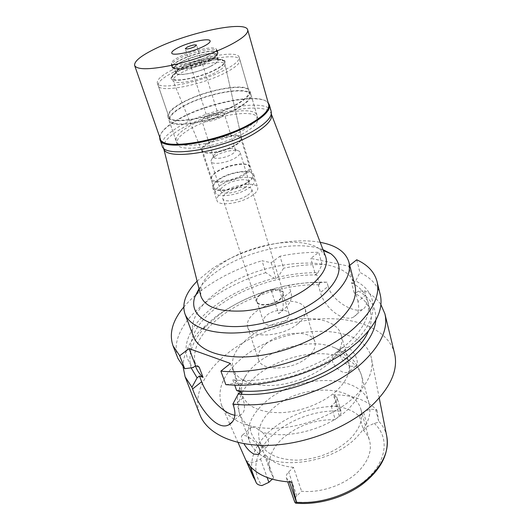 <?xml version="1.0" encoding="UTF-8"?>
<svg xmlns="http://www.w3.org/2000/svg" width="530" height="530" viewBox="0 0 530 530"><rect width="100%" height="100%" fill="white"/><g stroke="black" fill="none" stroke-linecap="round" stroke-linejoin="round"><path stroke-width="0.4" stroke-dasharray="2.65 1.99" d="M337.1 397.765C337.477 399.269 336.875 400.786 335.291 402.31L331.23 406.066C343.341 406.629 352.788 410.087 359.578 416.441L363.64 412.519C367.257 409.564 371.278 408.656 375.71 409.803L377.016 410.26C366.866 399.964 352.225 394.81 333.112 394.784L334.304 395.201L337.1 397.765L341.042 411.333C341.433 412.857 340.843 414.38 339.273 415.917L335.271 419.694C315.145 419.356 297.621 425.544 282.709 438.257C271.174 449.129 267.087 460.358 270.446 471.938L273.619 477.881L272.188 479.233M341.042 411.333L337.59 406.192L333.112 394.784M331.23 406.066L335.271 419.694M349.86 439.151C359.704 429.055 363.414 419.243 360.996 409.71C354.643 383.402 298.98 384.111 272.718 408.676C260.82 419.429 256.48 430.42 259.693 441.649C264.702 453.581 277.223 459.755 297.277 460.179C318.093 459.066 335.623 452.063 349.86 439.151M359.578 416.441L363.467 430.4C366.435 433.388 368.469 436.819 369.562 440.688C372.067 450.52 368.562 460.537 359.029 470.739C345.878 484.5 321.339 493.284 301.563 491.244L296.807 495.914C294.952 497.809 294.223 499.75 294.627 501.744L294.74 502.129M363.467 430.4L367.482 426.458L374.22 423.351C377.42 422.761 378.89 422.012 378.645 421.118L375.71 409.803M291.679 482.101L289.089 480.876L286.465 478.146C285.862 476.086 286.584 474.032 288.631 471.992L293.507 467.354L301.563 491.244M293.507 467.354C280.423 466.108 271.035 461.849 265.358 454.561L260.515 458.987C256.487 462.153 252.472 463.041 248.464 461.663L246.132 460.557M273.619 477.881L265.358 454.561M242.263 357.942C282.192 323.777 364.163 321.048 371.444 358.366C373.869 370.583 368.237 383.415 354.55 396.851C336.484 413.897 305.154 426.703 277.21 428.187C249.239 429.678 227.761 420.104 221.686 405.589C216.399 389.497 223.262 373.617 242.263 357.942M377.016 410.26L378.539 420.423M351.046 366.27C342.824 364.282 335.503 351.092 342.142 347.707L346.719 347.355C354.471 349.376 360.519 364.395 355.504 366.25L351.046 366.27M257.553 445.24C254.089 440.867 250.299 437.753 246.185 435.885L242.369 435.183C240.706 436.117 241.223 438.959 243.926 443.716M394.565 353.464C388.715 330.78 360.002 318.099 326.076 318.702C291.99 319.404 253.996 332.615 227.986 352.993C204.713 371.205 192.264 395.241 199.936 414.831M195.795 366.892C191.032 349.681 199.717 332.615 221.845 315.688C247.656 296.177 287.267 283.669 319.623 284.809L318.152 284.471L320.431 292.54L328.123 286.366L326.977 282.198C314.734 281.761 302.014 282.841 288.804 285.438L290.698 291.745C293.236 298.787 289.367 305.949 279.098 313.223L278.568 313.561L271.128 289.797C249.955 296.137 231.319 305.234 215.233 317.079L200.499 330.058C188.879 342.3 183.082 354.603 183.108 366.959M328.123 286.366C331.965 301.305 354.709 313.627 362.513 309.407C366.482 307.281 367.529 302.504 365.66 295.071L357.935 301.577C359.684 309.268 358.207 314.449 353.503 317.112C350.959 318.364 347.918 318.53 344.381 317.622C334.503 315.198 323.34 303.452 320.431 292.54M357.935 301.577L355.769 293.209L358.267 291.122L364.567 290.751L365.66 295.071M364.567 290.751C371.696 294.349 377.135 298.966 380.891 304.604M278.568 313.561L278.787 313.469C283.146 311.176 284.265 306.154 282.139 298.41L279.019 288.267L277.21 287.816L271.128 289.797M279.019 288.267L280.741 286.942C294.514 283.709 307.817 282.225 320.643 282.497L318.152 284.471M191.125 367.846C187.435 354.57 192.218 340.889 205.481 326.811L219.042 314.846C235.691 302.623 255.076 293.613 277.21 287.816M288.804 285.438L280.741 286.942M326.977 282.198L320.643 282.497M355.769 293.209L354.173 292.838C362.838 297.509 368.27 303.836 370.463 311.825C371.954 317.702 371.298 324.108 368.489 331.031M358.267 291.122C370.596 297.893 376.446 307.585 375.823 320.213M354.173 292.838L351.529 282.682L353.132 283.04L348.753 266.146L310.805 258.395L318.742 252.353C306.347 252.181 293.435 253.466 280.012 256.215L283.623 268.22L277.799 277.356L276.064 278.667L274.248 278.237L265.769 272.665L262.032 260.727L271.161 262.728L280.012 256.215M319.623 284.809L316.867 274.997L315.39 274.673L310.805 258.395M348.753 266.146L349.74 265.351M183.718 307.135C189.369 300.371 196.425 293.964 204.878 287.923C221.421 276.269 240.468 267.206 262.032 260.727M354.928 285.418C346.713 251.618 261.27 258.256 217.956 291.467C197.571 306.565 189.376 321.524 193.37 336.358M271.161 262.728L276.064 278.667M265.769 272.665C244.363 279.091 225.488 288.168 209.131 299.901C184.632 317.602 170.892 340.419 177.981 358.525M230.431 363.454L236.791 381.315L232.816 379.811L234.75 385.211M240.607 392.034L242.74 398.043C245.721 407.133 244.893 412.791 240.262 415.03L234.909 415.387M225.84 384.661L234.366 383.309L240.693 383.607C273.831 384.661 316.728 371.132 343.268 351.271L351.496 344.659C380.275 319.53 378.864 292.606 355.656 280.973L359.95 272.506C370.881 277.733 377.651 285.153 380.249 294.753M236.791 381.315L234.366 383.309M356.723 259.779L359.95 272.506M353.132 283.04L355.656 280.973M351.529 282.682C360.214 287.233 365.64 293.441 367.8 301.305C370.907 314.25 364.19 328.328 347.647 343.546C321.134 367.668 268.425 384.316 232.816 379.811M199.154 367.071C195.782 363.977 193.377 360.539 191.94 356.756C187.289 339.79 196.133 322.896 218.473 306.068C244.522 286.664 284.371 274.083 316.867 274.997M315.39 274.673L317.907 272.705C305.022 272.526 291.652 274.07 277.799 277.356M274.248 278.237C251.995 284.093 232.465 293.097 215.67 305.253C189.071 324.552 177.305 350.555 193.172 367.568M317.907 272.705L322.127 264.616L318.742 252.353M322.127 264.616C309.792 264.331 296.959 265.53 283.623 268.22M197.1 281.145L210.483 269.969C240.169 248.848 288.764 236.38 320.206 242.329M322.989 249.637C297.032 239.421 246.066 250.352 216.79 271.526C209.078 276.991 203.156 282.722 199.008 288.724M325.374 255.897L319.696 249.034C301.398 235.028 248.815 243.979 220.268 264.742C210.403 271.724 204.103 278.926 201.367 286.339L199.26 289.705M200.645 295.223L201.367 286.339M163.525 147.91C162.876 142.219 169.13 135.62 182.3 128.121C212.192 110.704 267.153 101.243 271.287 113.93M245.655 132.122C254.625 126.597 258.673 121.96 257.805 118.203C255.804 108.239 213.497 115.242 190.734 128.651C180.684 134.448 176.112 139.45 177.027 143.676C178.265 153.488 222.944 146.353 245.655 132.122M183.281 106.099C206.508 93.022 249.199 85.409 250.981 94.645C251.77 98.123 247.583 102.548 238.427 107.934C215.213 121.801 170.07 129.592 169.103 120.462C168.301 116.54 173.032 111.757 183.281 106.099M237.765 107.915C246.735 102.648 250.829 98.308 250.061 94.91C248.325 85.88 206.561 93.326 183.85 106.119C173.84 111.645 169.222 116.322 170.004 120.151C170.958 129.075 215.067 121.463 237.765 107.915M172.78 72.577C196.166 60.288 238.48 51.927 239.885 59.857C240.534 62.838 236.234 66.853 226.986 71.908C203.553 84.893 158.781 93.492 158.232 85.602C157.622 82.236 162.471 77.897 172.78 72.577M216.538 72.034C222.514 68.807 225.316 66.223 224.945 64.282C224.243 59.214 197.001 64.547 182.068 72.458C175.602 75.83 172.581 78.566 173.012 80.659C173.548 85.635 201.658 80.196 216.538 72.034M235.36 145.015C239.852 142.226 241.899 139.834 241.501 137.84L241.481 137.774C240.521 132.639 219.314 135.952 208.111 142.822C203.301 145.717 201.142 148.221 201.619 150.341L201.638 150.407C202.593 155.416 224.243 152.044 235.36 145.015M246.894 182.519C236.082 189.859 214.657 192.715 213.683 187.11C213.126 184.771 215.18 182.101 219.831 179.114C230.669 171.998 251.558 169.149 252.684 174.814C253.221 177.027 251.286 179.597 246.894 182.519M247.643 182.611C252.267 179.537 254.294 176.834 253.737 174.502C252.545 168.533 230.55 171.535 219.135 179.027C214.219 182.174 212.06 184.99 212.649 187.461C213.663 193.357 236.254 190.349 247.643 182.611M223.282 191.853C234.565 184.274 256.434 181.445 257.693 187.607C258.276 190.012 256.281 192.768 251.717 195.881C240.468 203.712 218.009 206.548 216.922 200.459C216.306 197.909 218.426 195.04 223.282 191.853M247.49 195.285C250.769 193.059 252.207 191.085 251.783 189.362C250.909 184.983 235.287 186.997 227.257 192.416C223.826 194.682 222.335 196.709 222.766 198.511C223.561 202.844 239.481 200.83 247.49 195.285M260.058 294.594C267.345 288.731 282.265 287.624 283.457 292.977C284.007 295.097 282.788 297.35 279.813 299.755C272.559 305.757 257.394 306.844 256.255 301.557C255.679 299.351 256.944 297.032 260.058 294.594M279.33 299.629C282.165 297.343 283.325 295.19 282.808 293.169C281.668 288.075 267.458 289.128 260.515 294.713C257.553 297.038 256.348 299.245 256.898 301.345C257.991 306.38 272.42 305.34 279.33 299.629M267.027 315.012C273.831 309.348 287.903 308.46 289.102 313.72C289.638 315.807 288.519 318.007 285.736 320.319C278.972 326.102 264.682 326.983 263.529 321.783C262.959 319.616 264.125 317.357 267.027 315.012M297.873 323.764C303.955 318.603 306.413 313.733 305.24 309.156C302.484 297.211 271.102 299.238 255.751 311.806C249.047 317.145 246.357 322.306 247.689 327.301C250.226 338.922 282.702 336.961 297.873 323.764M266.186 343.678C281.066 330.872 311.958 329.395 314.899 341.916C316.138 346.706 313.813 351.734 307.917 356.995C293.242 370.43 261.323 371.828 258.567 359.671C257.149 354.438 259.687 349.111 266.186 343.678M328.494 363.56C339.253 353.649 343.526 344.275 341.307 335.43C335.477 311.004 277.005 313.979 248.378 337.994C235.386 348.541 230.338 359.048 233.22 369.509C237.957 380.553 250.909 385.886 272.075 385.502C292.129 384.442 314.979 375.505 328.494 363.56M336.431 390.928C323.267 403.025 300.874 411.876 281.119 412.671C260.237 412.751 247.364 407.067 242.501 395.625C240.415 389.292 241.541 382.614 245.88 375.584C248.59 371.272 252.28 367.197 256.951 363.355C277.23 346.282 314.005 338.61 334.417 347.667C342.002 350.933 346.759 355.762 348.68 362.142C350.986 371.298 346.905 380.891 336.431 390.928M345.076 358.512L338.875 354.265L334.43 354.464L333.668 355.001C328.348 359.115 336.55 370.583 344.142 372.51L348.482 372.63C351.211 370.013 350.078 365.309 345.076 358.512C353.868 362.454 359.386 368.237 361.632 375.856L369.118 403.588C371.875 414.599 367.542 425.994 356.12 437.773C332.522 462.445 279.694 470.667 259.236 453.779M259.177 453.733C254.48 450.222 251.266 446.075 249.531 441.291C245.681 427.929 250.895 414.91 265.172 402.224C296.25 373.597 361.619 372.544 369.118 403.588M262.29 432.235C268.756 438.674 270.247 443.544 266.769 446.836L262.145 446.631C255.049 443.491 248.252 429.287 251.068 427.418L251.584 427.107L255.573 427.617L262.29 432.235C286.975 439.933 327.977 429.081 348.005 409.339C359.757 397.692 364.296 386.529 361.632 375.856C358.903 367.462 354.895 361.049 349.595 356.61C344.984 352.642 339.922 349.661 334.417 347.667M221.606 184.592C216.969 187.6 214.941 190.29 215.505 192.662C216.505 198.339 237.877 195.557 248.63 188.183C253.002 185.242 254.917 182.651 254.38 180.405C253.221 174.668 232.385 177.444 221.606 184.592M244.522 174.801C233.637 182.088 212.132 185.036 211.198 179.537L211.145 178.146C211.649 176.112 213.742 173.946 217.419 171.64C227.29 165.3 245.907 161.975 249.623 166.009L250.379 167.189C250.895 169.355 248.941 171.892 244.522 174.801M244.906 187.686C237.029 193.066 221.434 195.1 220.692 190.939C220.275 189.217 221.752 187.256 225.118 185.063C233.008 179.802 248.312 177.769 249.146 181.969C249.544 183.619 248.133 185.526 244.906 187.686M215.736 155.833C212.941 157.542 211.384 159.119 211.059 160.57L211.106 161.431C211.742 165.294 227.542 162.982 235.638 157.748C238.951 155.648 240.428 153.832 240.07 152.302L239.613 151.567C237.135 148.652 223.15 151.182 215.736 155.833M217.035 152.7C222.666 149.182 233.313 147.247 235.148 149.447L235.479 149.983C235.751 151.136 234.618 152.501 232.094 154.091C225.952 158.019 214.021 159.795 213.537 156.9L213.504 156.27C213.736 155.184 214.915 153.998 217.035 152.7M205.507 116.62C202.811 118.17 201.585 119.475 201.817 120.542C202.188 123.145 214.312 121.098 220.659 117.316C223.269 115.792 224.455 114.507 224.23 113.473C223.792 110.863 211.854 112.897 205.507 116.62M216.69 117.137C212.212 119.19 209.178 119.707 207.588 118.687L209.357 116.799C213.815 114.752 216.843 114.241 218.433 115.268L216.69 117.137M208.992 55.842C196.02 62.692 171.786 67.588 171.481 63.56L171.462 63.487C171.269 61.818 173.913 59.598 179.385 56.836C192.231 50.237 215.524 45.421 216.366 49.33L216.392 49.403C216.704 50.959 214.239 53.106 208.992 55.842M209.973 59.042C214.928 56.452 217.399 54.365 217.386 52.781L217.34 52.549C216.75 48.462 193.291 53.232 180.379 59.91C174.827 62.739 172.204 64.991 172.508 66.681L172.608 66.899C173.747 70.629 197.365 65.74 209.973 59.042M209.35 60.804C197.723 67.005 175.94 71.497 174.84 68.039L174.741 67.827C174.456 66.257 176.868 64.163 181.989 61.546C193.914 55.352 215.624 50.966 216.167 54.769L216.207 54.994C216.214 56.471 213.928 58.406 209.35 60.804M210.966 66.058C215.79 63.494 218.049 61.453 217.737 59.943L217.512 59.539C215.478 56.332 194.934 60.685 183.619 66.608C179.06 68.953 176.649 70.921 176.377 72.511L176.43 72.968C176.775 76.85 199.075 72.471 210.966 66.058M215.829 69.297C200.81 77.493 172.462 83.018 171.945 78.056L171.872 77.393C172.257 75.34 175.331 72.829 181.101 69.854C195.385 62.348 221.242 56.882 224.005 60.957L224.329 61.54C224.7 63.474 221.871 66.058 215.829 69.297M203.056 151.56L202.526 150.719C202.062 148.672 204.149 146.254 208.78 143.464C219.572 136.833 240.03 133.646 240.951 138.602L240.998 139.602C240.633 141.384 238.652 143.385 235.048 145.598C225.164 151.832 205.984 155.343 203.056 151.56L202.135 151.136C205.156 155.058 225.078 151.408 235.34 144.935C239.083 142.636 241.137 140.563 241.514 138.721L241.481 137.76C240.693 132.54 219.354 135.839 208.085 142.749C203.215 145.677 201.055 148.201 201.612 150.334L171.945 78.056M202.135 151.136L201.612 150.334M243.813 174.065C248.086 171.269 249.974 168.818 249.471 166.731L248.749 165.605C245.178 161.716 227.204 164.923 217.678 171.044C214.127 173.264 212.106 175.351 211.629 177.311L211.682 178.643C212.576 183.936 233.306 181.081 243.813 174.065M159.682 137.025C160.795 131.705 167.228 125.769 178.988 119.217C207.833 102.787 259.885 92.684 268.193 102.813M268.657 104.47L267.723 102.701C260.184 92.306 207.992 102.303 179.153 118.733C167.235 125.371 160.848 131.347 160.007 136.66L160.252 138.648M271.208 111.446C268.365 98.063 211.788 107.603 181.075 125.431C167.261 133.268 160.954 140.066 162.167 145.823M244.794 129.227C222.017 143.418 177.285 150.626 176.073 140.894C175.178 136.707 179.769 131.725 189.839 125.954C212.662 112.579 255.016 105.503 256.984 115.381C257.845 119.104 253.784 123.715 244.794 129.227M182.135 102.634C171.852 108.266 167.102 113.016 167.877 116.885C168.805 125.908 214.021 118.018 237.314 104.211C246.503 98.852 250.703 94.453 249.928 91.021C248.179 81.898 205.428 89.61 182.135 102.634M236.652 104.191C213.881 117.686 169.699 125.398 168.785 116.573C168.023 112.797 172.667 108.153 182.704 102.648C205.488 89.908 247.305 82.362 249.007 91.279C249.769 94.645 245.648 98.944 236.652 104.191M171.945 70.053C161.617 75.353 156.748 79.672 157.344 82.998C157.861 90.816 202.685 82.137 226.171 69.198C235.446 64.163 239.759 60.168 239.123 57.213C237.738 49.376 195.385 57.803 171.945 70.053M216.386 69.35C199.989 78.308 169.229 83.8 171.117 77.691C171.515 75.571 174.681 72.981 180.631 69.914C195.338 62.189 221.944 56.564 224.793 60.764C226.164 62.712 223.362 65.574 216.386 69.35M211.324 65.978C199.114 72.564 176.198 77.069 175.847 73.08L175.794 72.61C176.073 70.974 178.55 68.953 183.241 66.548C194.861 60.46 215.955 55.994 218.049 59.287L218.274 59.705C218.592 61.255 216.28 63.342 211.324 65.978M209.853 61.182C214.544 58.717 216.889 56.73 216.889 55.213L216.843 54.974C216.286 51.066 193.993 55.564 181.75 61.931C176.49 64.62 174.012 66.773 174.31 68.39L174.41 68.602C175.549 72.159 197.915 67.548 209.853 61.182M210.476 59.413C197.564 66.283 173.35 71.292 172.177 67.469L172.078 67.244C171.76 65.508 174.45 63.189 180.14 60.294C193.37 53.444 217.413 48.568 218.015 52.761L218.062 53C218.075 54.623 215.544 56.763 210.476 59.413M209.867 57.425C215.233 54.616 217.757 52.41 217.426 50.8L217.399 50.721C216.512 46.693 192.668 51.609 179.524 58.38C173.926 61.215 171.223 63.501 171.415 65.223L171.435 65.303C171.753 69.457 196.59 64.461 209.867 57.425M340.975 411.128C308.235 408.637 268.995 428.591 258.713 454.157M258.653 454.296C254.009 465.724 255.096 476.152 261.926 485.579M339.273 415.917L335.291 402.31M363.64 412.519L367.482 426.458M294.627 501.744C320.398 505.077 352.973 493.788 370.331 475.609C387.808 457.436 388.245 435.792 374.22 423.351M386.734 436.17C385.489 430.479 382.792 425.464 378.645 421.118M289.089 480.876L289.479 482.015M296.807 495.914L288.631 471.992M260.515 458.987L267.18 477.557M250.167 466.281L248.464 461.663M337.59 406.192C311.753 406.457 289.261 414.645 270.134 430.757C253.612 445.995 248.166 461.776 253.79 478.087M334.304 395.201L337.305 405.463M290.698 291.745L282.139 298.41M242.74 398.043L233.538 405.801M333.668 355.001C309.52 350.125 276.077 359.28 256.228 376.042C241.561 388.576 236.069 401.323 239.752 414.288C241.64 419.488 245.416 423.861 251.068 427.418M360.996 409.71L369.562 440.688M295.972 503.189L295.561 503.149M286.465 478.146L287.764 481.909M259.693 441.649L270.446 471.938M379.228 397.977L371.444 358.366M238.03 442.497L229.914 424.179M229.821 423.967L221.686 405.589M362.513 309.407L353.503 317.112M367.8 301.305L370.463 311.825M343.268 351.271L348.528 349.561M240.693 383.607L235.406 385.224M240.262 415.03L232.716 421.489M205.481 326.811L200.499 330.058M191.94 356.756L195.391 365.833M319.696 249.034L323.353 250.577M250.981 94.645L257.805 118.203M169.103 120.462L177.027 143.676M239.885 59.857L250.061 94.91M158.232 85.602L170.004 120.151M241.501 137.84L224.945 64.282M201.638 150.407L173.012 80.659M201.619 150.341L213.683 187.11M224.329 61.54L241.481 137.76L252.684 174.814M253.737 174.502L257.693 187.607M212.649 187.461L216.922 200.459M251.783 189.362L283.457 292.977M222.766 198.511L256.255 301.557M282.808 293.169L289.102 313.72M256.898 301.345L263.529 321.783M305.24 309.156L314.899 341.916M247.689 327.301L258.567 359.671M341.307 335.43L348.68 362.142M233.22 369.509L242.501 395.625M355.504 366.25L348.482 372.63M245.88 375.584C242.515 380.374 240.077 385.714 238.573 391.617C236.784 398.288 237.175 405.841 239.752 414.288L249.531 441.291M266.769 446.836L259.475 453.461M251.584 427.107L242.369 435.183M342.142 347.707L334.43 354.464M215.505 192.662L211.198 179.537M254.38 180.405L250.379 167.189M220.692 190.939L211.106 161.431M249.146 181.969L240.07 152.302M235.148 149.447L239.613 151.567M213.504 156.27L211.059 160.57M213.537 156.9L201.817 120.542M235.479 149.983L224.23 113.473M207.588 118.687L185.281 48.7M218.433 115.268L196.564 45.143M171.415 65.223L171.462 63.487M217.399 50.721L216.366 49.33M217.34 52.549L216.392 49.403M172.508 66.681L171.481 63.56M174.84 68.039L172.608 66.899M216.207 54.994L217.386 52.781M217.737 59.943L216.167 54.769M176.43 72.968L174.741 67.827M176.377 72.511L171.872 77.393M217.512 59.539L224.005 60.957M240.998 139.602L241.514 138.721M249.471 166.731L240.951 138.602M211.682 178.643L202.526 150.719M211.629 177.311L211.145 178.146M248.749 165.605L249.623 166.009M160.007 136.66L159.735 137.177M267.723 102.701L268.24 102.966M176.073 140.894L167.877 116.885M256.984 115.381L249.928 91.021M168.785 116.573L157.344 82.998M249.007 91.279L239.123 57.213M175.794 72.61L171.117 77.691M218.049 59.287L224.793 60.764M218.274 59.705L216.843 54.974M175.847 73.08L174.31 68.39M174.41 68.602L172.177 67.469M216.889 55.213L218.062 53M218.015 52.761L217.426 50.8M172.078 67.244L171.435 65.303"/><path stroke-width="0.79" d="M287.764 481.909L294.74 502.129L295.561 503.149L296.528 502.308L291.679 482.101C268.882 480.862 253.698 473.681 246.132 460.563L256.262 482.757C257.043 484.307 258.938 485.248 261.926 485.579L268.895 482.34L272.188 479.233M243.926 443.716C246.675 448.479 250.001 451.931 253.91 454.077L258.388 454.449C260.773 452.839 260.495 449.765 257.553 445.24M195.391 365.833L195.795 366.892C197.253 370.735 199.671 374.233 203.056 377.386L199.459 375.989L197.1 377.85L191.933 387.278L185.102 376.79L199.936 414.831C207.197 433.898 234.843 447.035 271.863 445.246C308.831 443.477 350.568 426.219 373.882 403.549C391.359 385.807 398.249 369.112 394.565 353.464L384.893 313.8C388.397 328.666 381.05 344.798 362.858 362.202C333.403 390.087 273.692 409.339 232.895 404.039L238.208 394.042C275.434 397.672 327.885 380.301 354.471 355.643C367.688 343.48 374.803 331.674 375.823 320.213M380.891 304.604L384.893 313.8M197.1 377.85L191.125 367.846M368.489 331.031C365.223 338.882 359.274 346.706 350.641 354.49C324.4 378.745 272.102 395.267 236.645 390.491L240.607 392.034L238.208 394.042M349.74 265.351L356.723 259.779C367.694 264.815 374.452 272.036 377.009 281.443C380.348 295.627 372.63 311.262 353.841 328.355C323.413 355.756 262.237 375.452 220.897 371.099L230.431 363.454L189.058 348.614L179.69 355.723L173.005 345.765C168.884 333.582 172.455 320.71 183.718 307.135M184.917 313.747L193.37 336.358C198.432 350.217 220.593 358.942 250.809 356.591C280.979 354.252 315.668 340.624 335.821 323.466C351.37 309.692 357.737 297.012 354.928 285.418L348.886 262.045C351.589 273.208 344.984 285.577 329.077 299.152C308.46 316.072 273.149 329.799 242.607 332.509C212.013 335.232 189.78 327.089 184.917 313.747C181.704 303.551 185.765 292.686 197.1 281.145M173.005 345.765L177.981 358.525L184.725 368.708L179.69 355.723M203.056 377.386L199.154 367.071L195.55 365.707L189.058 348.614M195.55 365.707L193.172 367.568L184.725 368.708M236.645 390.491L234.75 385.211M234.909 415.387L230.636 414.076C219.817 409.67 206.375 394.605 201.645 381.746L199.459 375.989M377.009 281.443L380.249 294.753C383.66 309.222 376.095 325.069 357.551 342.294L348.528 349.561C319.385 371.444 271.83 386.436 235.406 385.224L225.84 384.661L220.897 371.099M232.716 421.489L228.947 424.716C234.83 421.297 236.36 414.997 233.538 405.801L232.895 404.039M191.933 387.278L192.589 388.967L201.645 381.746M185.102 376.79L183.108 366.959M228.947 424.716C216.902 431.804 198.651 406.921 192.589 388.967M320.206 242.329C336.113 245.277 345.673 251.849 348.886 262.045M199.008 288.724L194.927 296.621C189.177 312.501 203.427 325.817 232.193 326.566C260.839 327.401 299.483 314.529 320.816 297.118C341.082 278.985 344.434 264.536 330.866 253.757L322.989 249.637M271.287 113.93L271.4 114.235C272.758 119.164 267.491 125.338 255.606 132.752C225.151 152.057 164.585 161.537 163.611 148.221L200.863 296.071C204.951 307.188 219.208 312.137 243.621 310.924C266.822 309.023 294.011 298.781 310.189 285.981C323.267 275.196 328.434 265.437 325.685 256.712L325.374 255.897M200.863 296.071L200.645 295.223M187.236 47.084L185.281 48.7C186.812 49.363 189.932 48.714 194.643 46.739L196.564 45.143C195.033 44.48 191.926 45.123 187.236 47.084M203.732 46.315C192.549 52.092 171.799 56.365 171.753 53.007C171.588 51.655 173.847 49.813 178.537 47.488C189.568 41.923 209.529 37.703 210.119 40.909C210.436 42.181 208.31 43.99 203.732 46.315C208.31 43.99 210.436 42.181 210.119 40.909C209.529 37.703 189.568 41.923 178.537 47.488C173.847 49.813 171.588 51.655 171.753 53.007C171.799 56.365 192.549 52.092 203.732 46.315M268.193 102.813L269.359 104.854C270.479 109.67 265.079 115.725 253.154 123.026C222.335 142.199 161.259 152.223 159.901 139.37L159.682 137.025M134.647 65.521L160.252 138.648C161.597 151.355 222.057 141.411 252.585 122.45C264.41 115.222 269.763 109.233 268.657 104.47L247.689 29.879C248.451 33.436 242.521 38.511 229.894 45.103C214.239 53.093 189.773 61.48 169.699 65.694C148.658 69.801 136.972 69.741 134.647 65.521C134.017 61.308 141.013 55.65 155.628 48.548C188.15 32.476 245.867 20.193 247.689 29.879M159.901 139.37L162.167 145.823C163.624 158.927 224.528 149.155 255.155 129.843C267.007 122.496 272.36 116.361 271.208 111.446L269.359 104.854M296.528 502.308C323.048 504.481 355.471 492.39 372.617 474.111C384.469 461.233 389.172 448.585 386.734 436.17C389.345 453.402 381.262 469.401 362.493 484.155C344.242 497.69 318.04 505.176 295.972 503.189M289.479 482.015L296.555 502.606M267.18 477.557L268.895 482.34M256.189 482.658L250.167 466.281M386.734 436.17L379.228 397.977M253.79 478.087L238.03 442.497M323.353 250.577L330.866 253.757M199.26 289.705L194.927 296.621M271.4 114.235L325.685 256.712M259.475 453.461L258.388 454.449"/></g></svg>
